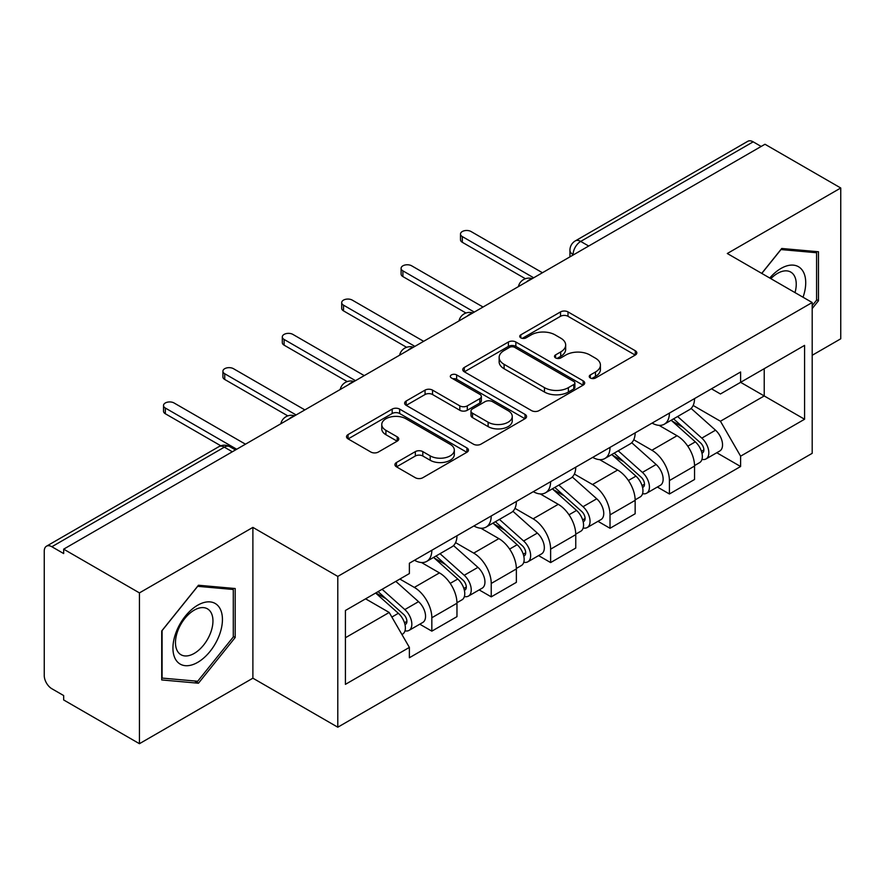 <?xml version="1.0" encoding="UTF-8"?>
<svg xmlns="http://www.w3.org/2000/svg" width="885" height="885" viewBox="0 0 885 885"><rect width="100%" height="100%" fill="white"/><g stroke="black" fill="none" stroke-linecap="round" stroke-linejoin="round"><path stroke-width="1.33" d="M590.328 377.983A3.695 2.135 0 0 0 595.561 377.983L635.275 355.062A5.288 3.053 0 0 0 636.824 352.905A5.288 3.053 0 0 0 635.275 350.748L568.004 311.907A5.288 3.053 0 0 0 560.526 311.907L520.822 334.829A3.695 2.135 0 0 0 519.738 336.344A3.695 2.135 0 0 0 520.822 337.849A3.695 2.135 0 0 0 526.055 337.849L531.188 334.884A16.915 9.768 0 0 1 555.105 334.884L560.714 338.125A16.915 9.768 0 0 1 565.67 345.028A16.915 9.768 0 0 1 560.714 351.931L555.581 354.896A3.695 2.135 0 0 0 554.497 356.412A3.695 2.135 0 0 0 555.581 357.916A3.695 2.135 0 0 0 560.813 357.916L565.946 354.951A16.915 9.768 0 0 1 589.864 354.951L595.472 358.193A16.915 9.768 0 0 1 600.428 365.096A16.915 9.768 0 0 1 595.472 371.999L590.328 374.963A3.695 2.135 0 0 0 589.244 376.468A3.695 2.135 0 0 0 590.328 377.983L590.328 374.963M396.469 462.512A5.288 3.053 0 0 0 394.92 464.669A5.288 3.053 0 0 0 396.469 466.826L415.342 477.723A5.288 3.053 0 0 0 422.809 477.723L466.915 452.257A5.288 3.053 0 0 0 468.464 450.1A5.288 3.053 0 0 0 466.915 447.943L399.644 409.102A5.288 3.053 0 0 0 392.166 409.102L348.07 434.568A5.288 3.053 0 0 0 346.522 436.725A5.288 3.053 0 0 0 348.07 438.883L370.87 452.047A5.288 3.053 0 0 0 378.337 452.047L397.21 441.15A5.288 3.053 0 0 0 398.759 438.993A5.288 3.053 0 0 0 397.21 436.836L385.904 430.309A14.138 8.164 0 0 1 381.767 424.534A14.138 8.164 0 0 1 390.495 416.99A14.138 8.164 0 0 1 405.905 418.76L450.188 444.336A14.138 8.164 0 0 1 454.326 450.1A14.138 8.164 0 0 1 445.597 457.645A14.138 8.164 0 0 1 430.198 455.875L422.809 451.615A5.288 3.053 0 0 0 415.342 451.615L396.469 462.512L396.469 466.826M337.793 576.412L252.889 527.394L139.432 592.895L63.665 549.154L764.983 144.255L840.75 187.996L727.293 253.508L812.198 302.526L337.793 576.412L337.793 727.204L812.198 453.319L812.198 302.526M531.564 410.618A5.288 3.053 0 0 0 539.042 410.618L583.138 385.163A5.288 3.053 0 0 0 584.686 382.995A5.288 3.053 0 0 0 583.138 380.838L515.866 342.008A5.288 3.053 0 0 0 508.399 342.008L464.293 367.463A5.288 3.053 0 0 0 462.744 369.62A5.288 3.053 0 0 0 464.293 371.777L531.564 410.618M452.877 378.78A3.695 2.135 0 0 1 456.638 379.3L456.638 374.908L525.026 414.39A5.288 3.053 0 0 1 526.575 416.547A5.288 3.053 0 0 1 525.026 418.705L480.931 444.17A5.288 3.053 0 0 1 473.453 444.17L406.182 405.33L406.182 401.016A5.288 3.053 0 0 0 404.633 403.173A5.288 3.053 0 0 0 406.182 405.33M406.182 401.016L425.054 390.119A5.288 3.053 0 0 1 432.533 390.119L459.813 405.872A5.288 3.053 0 0 0 467.291 405.872L479.803 398.648A5.288 3.053 0 0 0 481.351 396.48A5.288 3.053 0 0 0 479.803 394.323L451.405 377.928A3.695 2.135 0 0 1 450.321 376.424A3.695 2.135 0 0 1 452.6 374.444A3.695 2.135 0 0 1 456.638 374.908M139.432 592.895L139.432 743.699L63.665 699.958L63.665 695.555L51.861 688.74A10.764 6.217 -120 0 1 44.25 675.554L44.25 551.134A10.764 6.217 -120 0 1 46.485 546.2L218.949 446.626A10.764 6.217 60 0 1 224.336 447.157L51.861 546.742A10.764 6.217 -120 0 0 46.485 546.2M812.198 355.283L840.75 338.8L840.75 187.996M139.432 743.699L252.889 678.187L337.793 727.204M63.665 549.154L63.665 553.556L51.861 546.742M588.702 246.03L580.704 241.417A10.764 6.217 60 0 0 575.327 240.886L747.792 141.301A10.764 6.217 60 0 1 753.179 141.832L580.704 241.417A10.764 6.217 120 0 0 573.093 254.603L573.093 255.046M761.177 146.456L753.179 141.832M669.414 413.096A24.769 14.304 60 0 1 664.292 424.214L689.415 409.7A24.769 14.304 -120 0 0 694.548 398.582M633.76 439.768L651.902 450.244A24.769 14.304 60 0 1 669.414 480.577L694.548 466.063A24.769 14.304 -120 0 0 677.036 435.73L659.048 425.353M694.548 466.063L694.548 479.482L669.414 493.985L657.367 487.027M664.292 424.214A24.769 14.304 60 0 1 652.101 423.096M669.414 480.577L669.414 493.985M610.019 447.379A24.769 14.304 60 0 1 604.897 458.496L630.02 443.993A24.769 14.304 -120 0 0 635.153 432.876M597.972 521.32L610.019 528.279L635.153 513.765L635.153 500.357A24.769 14.304 -120 0 0 617.642 470.023L599.654 459.636M604.897 458.496A24.769 14.304 60 0 1 592.696 457.379M574.365 474.05L592.508 484.526A24.769 14.304 60 0 1 610.019 514.871L610.019 528.279M550.625 481.672A24.769 14.304 60 0 1 545.503 492.79L570.626 478.287A24.769 14.304 -120 0 0 575.759 467.169M538.578 555.614L550.625 562.572L575.759 548.058L575.759 534.651A24.769 14.304 -120 0 0 558.247 504.317L540.259 493.93M545.503 492.79A24.769 14.304 60 0 1 533.301 491.673M514.97 508.344L533.113 518.82A24.769 14.304 60 0 1 550.625 549.154L550.625 562.572M491.23 515.966A24.769 14.304 60 0 1 486.108 527.084L511.231 512.581A24.769 14.304 -120 0 0 516.364 501.452M479.183 589.908L491.23 596.855L516.364 582.352L516.364 568.944A24.769 14.304 -120 0 0 498.852 538.611L480.865 528.223M486.108 527.084A24.769 14.304 60 0 1 473.906 525.967M455.576 542.638L473.718 553.114A24.769 14.304 60 0 1 491.23 583.447L491.23 596.855M431.836 550.26A24.769 14.304 60 0 1 426.714 561.378L451.837 546.864A24.769 14.304 -120 0 0 456.97 535.746M419.789 624.19L431.836 631.149L456.97 616.646L456.97 603.238A24.769 14.304 -120 0 0 439.458 572.894L421.47 562.517M426.714 561.378A24.769 14.304 60 0 1 414.512 560.26M399.854 579.056L414.324 587.408A24.769 14.304 60 0 1 431.836 617.741L431.836 631.149M711.485 388.803L720.434 393.969L804.576 345.382L764.22 368.691L764.22 395.949L720.434 421.227L693.154 405.474M345.416 637.742L389.201 612.464L409.379 647.411L345.416 684.348L345.416 610.484L409.379 573.557L409.379 563.225L740.612 371.988L740.612 382.32L804.576 419.247L740.612 456.173L720.434 421.227M804.576 345.382L804.576 419.247M409.379 647.411L409.379 657.743L740.612 466.506L740.612 456.173M812.198 308.566L818.481 300.745L818.481 251.76L781.732 248.475L761.719 273.377M252.889 527.394L252.889 678.187M161.712 679.934L198.45 683.22L235.189 637.51L235.189 588.525L198.45 585.239L161.712 630.95L161.712 679.934M389.201 612.464L365.594 598.835M716.761 452.733L740.612 466.506M816.578 299.65L818.481 300.745M194.567 680.974L198.45 683.22M233.286 636.415L235.189 637.51M591.811 378.503L595.472 376.39A16.915 9.768 0 0 0 600.428 369.488L600.428 365.096M565.67 345.028L565.67 349.42A16.915 9.768 0 0 1 560.714 356.323L557.052 358.436M635.198 355.095L568.004 316.299A5.288 3.053 0 0 0 560.526 316.299L522.305 338.369M583.071 385.196L515.866 346.4A5.288 3.053 0 0 0 508.399 346.4L464.371 371.822M573.801 384.51A3.695 2.135 0 0 0 574.874 382.995A3.695 2.135 0 0 0 573.801 381.49L514.749 347.396A3.695 2.135 0 0 0 509.517 347.396L504.096 350.526A16.915 9.768 0 0 0 499.14 357.429A16.915 9.768 0 0 0 504.096 364.332L544.463 387.641A16.915 9.768 0 0 0 568.38 387.641L573.801 384.51L573.801 388.902A3.695 2.135 0 0 0 574.874 387.398L574.874 382.995M499.14 357.429L499.14 361.832A16.915 9.768 0 0 0 504.096 368.735L504.096 364.332M573.801 388.902L568.38 392.033A16.915 9.768 0 0 1 544.463 392.033L504.096 368.735M406.248 405.374L425.054 394.522L425.054 390.119M481.351 396.48L481.351 400.883A5.288 3.053 0 0 1 479.803 403.04L467.291 410.264A5.288 3.053 0 0 1 459.813 410.264L432.533 394.522A5.288 3.053 0 0 0 425.054 394.522M456.638 379.3L524.96 418.749M488.122 422.211A14.138 8.164 0 0 0 503.532 423.981A14.138 8.164 0 0 0 512.26 416.448A14.138 8.164 0 0 0 508.112 410.673L492.514 401.668A5.288 3.053 0 0 0 485.035 401.668L472.513 408.892A5.288 3.053 0 0 0 470.975 411.049A5.288 3.053 0 0 0 472.513 413.206L488.122 422.211L488.122 426.614A14.138 8.164 0 0 0 503.532 428.384A14.138 8.164 0 0 0 512.26 420.84L512.26 416.448M470.975 411.049L470.975 415.441A5.288 3.053 0 0 0 472.513 417.598L472.513 413.206M488.122 426.614L472.513 417.598M454.326 450.1L454.326 454.503A14.138 8.164 0 0 1 445.597 462.036A14.138 8.164 0 0 1 430.198 460.266L422.809 456.007A5.288 3.053 0 0 0 415.342 456.007L396.535 466.86M381.767 424.534L381.767 428.926A14.138 8.164 0 0 0 385.904 434.701L385.904 430.309M397.144 441.195L385.904 434.701M466.837 452.301L399.644 413.505A5.288 3.053 0 0 0 392.166 413.505L348.137 438.927M671.14 420.253L695.333 441.858A13.463 7.777 60 0 1 699.559 462.667L694.537 465.565M671.781 420.829L683.165 427.411M673.573 418.848L700.511 442.876A6.46 3.728 60 0 1 702.535 452.866A6.46 3.728 60 0 1 701.949 453.098M677.611 416.514L701.816 438.119A13.463 7.777 60 0 1 706.042 458.928A13.463 7.777 60 0 1 701.971 459.359M691.108 408.416L715.522 430.198A13.463 7.777 60 0 1 719.748 451.018L706.042 458.928M525.391 278.72L462.302 242.291A6.195 3.573 180 0 1 460.488 239.769L460.488 234.049A6.195 3.573 -0 0 0 462.302 236.583L533.688 277.79M542.439 272.735L471.052 231.527A6.195 3.573 -0 0 0 464.304 230.753A6.195 3.573 -0 0 0 460.488 234.049M611.745 454.547L635.939 476.141A13.463 7.777 60 0 1 640.165 496.961L635.142 499.859M612.387 455.122L623.77 461.693M614.179 453.142L641.116 477.17A6.46 3.728 60 0 1 643.141 487.159A6.46 3.728 60 0 1 642.554 487.392M618.217 450.808L642.422 472.402A13.463 7.777 60 0 1 646.647 493.222A13.463 7.777 60 0 1 642.576 493.653M631.713 442.71L656.128 464.492A13.463 7.777 60 0 1 660.354 485.312L646.647 493.222M552.351 488.841L576.544 510.435A13.463 7.777 60 0 1 580.77 531.254L575.748 534.153M552.992 489.416L564.376 495.987M554.784 487.425L581.722 511.464A6.46 3.728 60 0 1 583.746 521.453A6.46 3.728 60 0 1 583.16 521.685M558.822 485.102L583.027 506.696A13.463 7.777 60 0 1 587.253 527.515A13.463 7.777 60 0 1 583.182 527.947M572.318 477.004L596.733 498.786A13.463 7.777 60 0 1 600.959 519.606L587.253 527.515M803.038 297.238A35.002 20.211 120 0 0 802.407 270.368A35.002 20.211 120 0 0 769.762 278.023M795.018 292.603A26.495 15.299 120 0 0 793.734 274.837A26.495 15.299 120 0 0 790.759 272.082A26.495 15.299 120 0 0 770.846 278.653M761.797 273.421L780.979 249.559L816.578 252.745L816.578 300.203L812.198 305.657M814.211 251.384L816.578 252.745M219.115 607.121A35.002 20.211 120 0 0 185.308 616.181A35.002 20.211 120 0 0 176.259 660.453A35.002 20.211 120 0 0 210.066 651.393A35.002 20.211 120 0 0 219.115 607.121M210.442 611.601A26.495 15.299 120 0 0 207.466 608.836A26.495 15.299 120 0 0 182.808 621.204A26.495 15.299 120 0 0 177.985 651.968A26.495 15.299 120 0 0 180.971 654.734A26.495 15.299 120 0 0 205.619 642.366A26.495 15.299 120 0 0 210.442 611.601M197.687 681.251L162.088 678.076L162.088 630.607L197.687 586.324L233.286 589.498L233.286 636.968L197.687 681.251M230.93 588.138L233.286 589.498M465.997 313.013L402.907 276.585A6.195 3.573 180 0 1 401.093 274.062L401.093 268.343A6.195 3.573 -0 0 0 402.907 270.865L474.294 312.084M483.044 307.029L411.658 265.81A6.195 3.573 -0 0 0 404.91 265.035A6.195 3.573 -0 0 0 401.093 268.343M406.602 347.307L343.513 310.878A6.195 3.573 180 0 1 341.698 308.345L341.698 302.637A6.195 3.573 -0 0 0 343.513 305.159L414.899 346.378M423.649 341.322L352.263 300.103A6.195 3.573 -0 0 0 345.515 299.329A6.195 3.573 -0 0 0 341.698 302.637M492.956 523.135L517.15 544.729A13.463 7.777 60 0 1 521.376 565.537L516.353 568.447M493.598 523.699L504.981 530.281M495.39 521.719L522.327 545.746A6.46 3.728 60 0 1 524.351 555.747A6.46 3.728 60 0 1 523.765 555.979M499.428 519.395L523.632 540.989A13.463 7.777 60 0 1 527.847 561.809A13.463 7.777 60 0 1 523.787 562.24M512.924 511.287L537.339 533.08A13.463 7.777 60 0 1 541.554 553.888L527.847 561.809M433.562 557.417L457.755 579.022A13.463 7.777 60 0 1 461.981 599.831L456.959 602.729M434.203 557.992L445.586 564.575M435.995 556.012L462.932 580.04A6.46 3.728 60 0 1 464.957 590.029A6.46 3.728 60 0 1 464.371 590.273M440.033 553.689L464.227 575.283A13.463 7.777 60 0 1 468.453 596.092A13.463 7.777 60 0 1 464.393 596.523M453.529 545.58L477.933 567.362A13.463 7.777 60 0 1 482.159 588.182L468.453 596.092M375.638 593.038L398.361 613.305A13.463 7.777 60 0 1 402.587 634.125L401.923 634.512M375.871 592.906L386.192 598.857M378.083 591.622L403.538 614.334A6.46 3.728 60 0 1 405.562 624.323A6.46 3.728 60 0 1 404.976 624.556M382.11 589.299L404.832 609.577A13.463 7.777 60 0 1 409.058 630.385A13.463 7.777 60 0 1 404.998 630.817M395.816 581.379L418.539 601.656A13.463 7.777 60 0 1 422.764 622.476L409.058 630.385M347.208 381.601L284.118 345.172A6.195 3.573 180 0 1 282.304 342.639L282.304 336.919A6.195 3.573 -0 0 0 284.118 339.453L355.505 380.672M364.255 375.616L292.869 334.397A6.195 3.573 -0 0 0 286.12 333.623A6.195 3.573 -0 0 0 282.304 336.919M287.813 415.884L224.724 379.455A6.195 3.573 180 0 1 222.909 376.933L222.909 371.213A6.195 3.573 -0 0 0 224.724 373.747L296.11 414.954M304.86 409.899L233.474 368.691A6.195 3.573 -0 0 0 226.726 367.917A6.195 3.573 -0 0 0 222.909 371.213M220.807 445.786L165.329 413.749A6.195 3.573 180 0 1 163.515 411.226L163.515 405.507A6.195 3.573 -0 0 0 165.329 408.04L236.715 449.248M245.466 444.193L174.079 402.985A6.195 3.573 -0 0 0 167.331 402.199A6.195 3.573 -0 0 0 163.515 405.507M573.469 254.825L573.093 254.603A10.764 6.217 0 0 1 569.94 250.212L569.94 256.86M491.23 583.447L516.364 568.944M550.625 549.154L575.759 534.651M610.019 514.871L635.153 500.357M431.836 617.741L456.97 603.238M414.324 587.408L439.458 572.894M473.718 553.114L498.852 538.611M533.113 518.82L558.247 504.317M592.508 484.526L617.642 470.023M651.902 450.244L677.036 435.73M531.31 279.173A10.764 6.217 120 0 0 526.553 281.917M471.915 313.456A10.764 6.217 120 0 0 467.158 316.21M412.51 347.75A10.764 6.217 120 0 0 407.764 350.493M353.115 382.043A10.764 6.217 120 0 0 348.369 384.787M293.72 416.337A10.764 6.217 120 0 0 288.975 419.081M232.335 451.781L224.336 447.157A10.764 6.217 120 0 1 229.724 446.626A10.764 10.764 0 0 0 218.949 446.626M595.472 376.39L595.472 371.999M555.581 357.916L555.581 354.896M560.714 356.323L560.714 351.931M520.822 337.849L520.822 334.829M560.526 316.299L560.526 311.907M568.004 316.299L568.004 311.907M635.275 355.062L635.275 350.748M464.293 371.777L464.293 367.463M508.399 346.4L508.399 342.008M515.866 346.4L515.866 342.008M583.138 385.163L583.138 380.838M544.463 392.033L544.463 387.641M568.38 392.033L568.38 387.641M432.533 394.522L432.533 390.119M459.813 410.264L459.813 405.872M467.291 410.264L467.291 405.872M479.803 403.04L479.803 398.648M525.026 418.705L525.026 414.39M415.342 456.007L415.342 451.615M422.809 456.007L422.809 451.615M430.198 460.266L430.198 455.875M397.21 441.15L397.21 436.836M348.07 438.883L348.07 434.568M392.166 413.505L392.166 409.102M399.644 413.505L399.644 409.102M466.915 452.257L466.915 447.943M695.333 441.858L687.789 446.206M703.874 449.912L701.451 451.317M715.522 430.198L701.816 438.119M462.302 236.583L462.302 242.291M635.939 476.141L628.394 480.5M644.479 484.206L642.056 485.599M656.128 464.492L642.422 472.402M576.544 510.435L569 514.793M585.085 518.499L582.662 519.893M596.733 498.786L583.027 506.696M402.907 270.865L402.907 276.585M343.513 305.159L343.513 310.878M517.15 544.729L509.605 549.087M525.69 552.782L523.267 554.187M537.339 533.08L523.632 540.989M457.755 579.022L450.211 583.37M466.295 587.076L463.873 588.481M477.933 567.362L464.227 575.283M398.361 613.305L391.856 617.066M406.901 621.37L404.478 622.763M418.539 601.656L404.832 609.577M284.118 339.453L284.118 345.172M224.724 373.747L224.724 379.455M165.329 408.04L165.329 413.749M532.217 278.642A10.764 10.764 0 0 0 518.4 286.618M472.822 312.936A10.764 10.764 0 0 0 459.005 320.912M413.428 347.219A10.764 10.764 0 0 0 399.611 355.206M354.033 381.512A10.764 10.764 0 0 0 340.216 389.488M294.639 415.806A10.764 10.764 0 0 0 280.822 423.782M235.487 449.956L229.724 446.626M575.327 240.886A10.764 10.764 0 0 0 569.94 250.212"/></g></svg>
